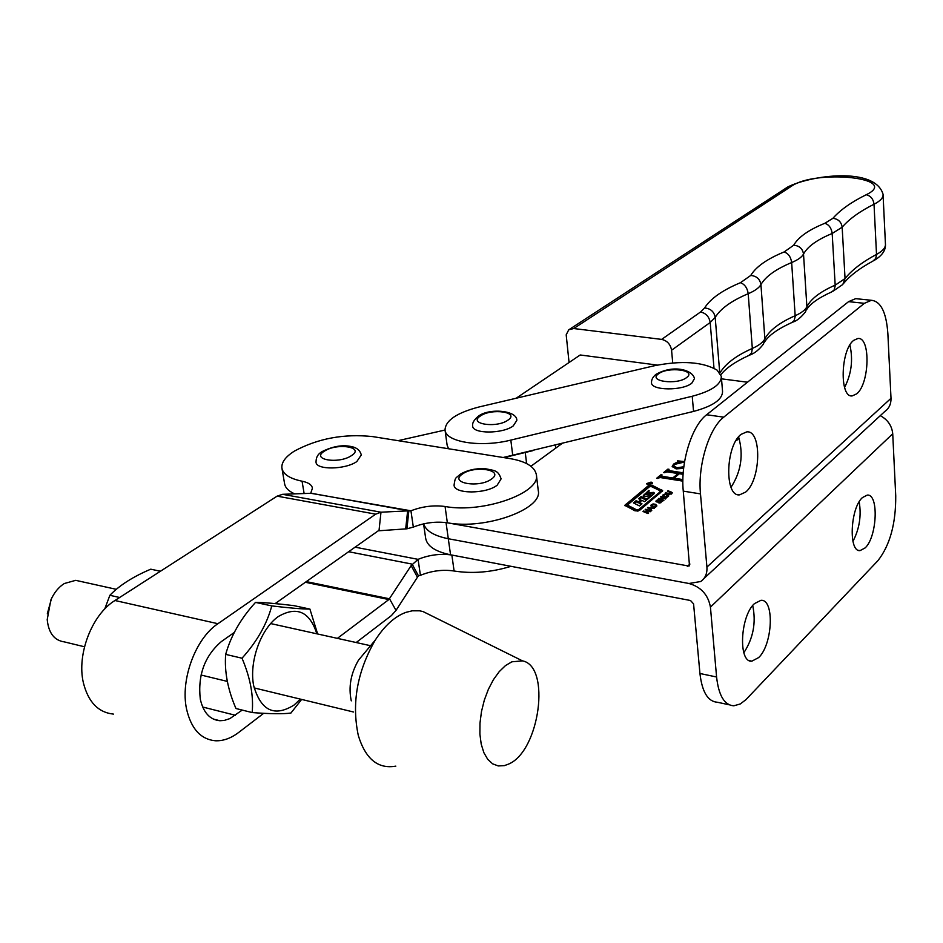 <?xml version="1.0" encoding="UTF-8"?>
<svg xmlns="http://www.w3.org/2000/svg" width="943" height="943" viewBox="0 0 943 943"><rect width="100%" height="100%" fill="white"/><g stroke="black" fill="none" stroke-linecap="round" stroke-linejoin="round"><path stroke-width="1.41" d="M865.191 547.871L860.11 550.594C848.358 552.362 850.209 508.183 862.421 497.586L867.242 495.11C878.959 493.602 877.214 536.779 865.191 547.871M758.691 657.554L751.877 661.161C738.098 662.988 740.102 616.227 754.435 603.638L760.907 600.337C774.639 598.805 772.788 644.399 758.691 657.554M423.572 523.86L425.635 538.111C426.979 546.056 435.289 551.62 450.554 554.802L690.524 600.514L693.576 603.874L699.942 673.502C702.087 692.009 707.91 701.592 717.411 702.252L729.245 704.81M450.554 554.802L448.302 538.736C434.122 535.883 425.918 530.921 423.655 523.848C425.918 530.921 434.122 535.883 448.302 538.736L688.956 583.493L700.684 581.525C705.246 578.354 707.321 573.533 706.92 567.061L700.484 493.896L683.274 491.126L689.486 565.67M880.29 415.639C887.776 419.753 891.925 425.8 892.726 433.78L895.732 495.888C895.897 523.636 889.968 545.219 877.945 560.637L745.901 699.694L740.267 703.973L733.807 705.8C724.413 705.175 718.672 695.569 716.586 676.991L710.433 607.103C708.158 594.809 701.003 586.935 688.956 583.493L448.302 538.736L446.039 522.587M752.714 605.547C756.251 622.521 753.292 638.246 743.838 652.745M859.191 501.829C861.513 515.715 859.427 528.905 852.943 541.388M648.03 484.572L652.639 483.016L651.094 482.085L646.485 483.653L648.03 484.572M650.87 482.262L646.933 483.606L648.242 484.396L652.191 483.064L650.87 482.262M653.393 492.376L646.391 493.389L649.338 490.914L648.678 490.454L643.291 495.723L645.637 496.36L650.976 495.452L646.78 498.977L641.11 496.596L638.564 498.682L640.792 499.99L638.717 501.688L636.006 500.78L633.437 502.878L639.425 505.908L641.983 503.786L639.319 502.254L641.994 500.427L644.54 501.676L653.475 494.309L654.289 492.918L653.393 492.376M654.088 493.637L647.075 494.58L646.969 493.507M651.13 486.458L649.656 486.612L627.39 505.059L636.879 509.974L638.376 509.809L660.076 491.869L659.876 490.643L651.13 486.458M651.778 485.115L648.159 485.822L624.832 505.342L635.063 510.858L639.578 510.375L662.634 490.678L651.778 485.115M662.493 491.256L652.674 486.411L648.265 486.883L625.115 505.849M853.733 340.329C840.555 349.829 839.341 397.97 852.213 395.907L856.68 393.844C869.635 383.789 870.778 336.734 857.918 338.49L853.733 340.329M741.104 434.346C725.485 445.756 724.318 497.02 739.595 494.851L745.654 492.081C760.977 480.022 762.038 430.043 746.785 431.87L741.104 434.346M648.124 483.04L651.601 483.04L649.314 483.476L650.481 483.948L648.136 483.134M666.536 497.35L664.143 496.985L662.729 495.806L663.165 494.698L667.243 494.403L668.681 495.759L666.536 497.35M657.495 502.03L655.88 501.157L657.849 499.696L659.192 499.873L657.106 500.592L657.094 501.358L660.371 500.533L662.104 501.405L659.911 503.032L658.45 502.76L660.843 502.077L660.902 501.193L657.495 502.03L657.46 501.44M651.754 510.434L651.141 510.953L647.511 507.699L654.43 508.194L651.931 508.454L650.717 509.479L651.754 510.434M683.64 468.365L676.107 468.883L672.17 466.42L673.62 464.074L677.828 461.787L677.581 460.844L684.594 461.599M684.524 462.035L674.658 464.369L673.573 465.995L677.109 467.74L683.828 466.761M747.481 382.21L721.513 378.838M562.004 443.54L530.921 466.266M446.864 522.705L689.027 566.083M682.862 481.13L660.513 477.582L656.623 478.301L660.925 474.789L662.127 474.977L661.361 475.873L662.092 476.298L672.76 477.983L678.135 473.551L667.503 471.889L663.636 472.584L667.892 469.119L669.082 469.308L668.316 470.203L669.058 470.604L683.215 472.82M683.109 474.329L679.337 473.74L673.974 478.172L682.885 479.586M738.169 437.446L737.732 439.65L736 440.64M647.994 513.581L643.032 511.495L643.668 510.965L645.696 511.813L647.193 510.576L645.165 509.727L645.802 509.196L650.764 511.271L650.128 511.801L647.876 510.858L646.379 512.108L648.631 513.051L647.994 513.581M654.654 507.287L650.835 505.696L652.992 503.916L655.409 504.269L656.8 505.483L656.328 506.65L654.654 507.287L655.892 505.66L652.992 503.916M663.318 500.768L658.379 498.741L661.019 499.047L662.481 497.833L660.454 497.008L661.078 496.489L666.029 498.505L665.404 499.024L663.153 498.116L661.703 499.33L663.943 500.25L663.318 500.768M668.858 494.309L665.393 492.906L671.039 493.554L670.886 492.576L667.455 491.197L668.068 490.678L672.288 492.753L671.711 493.814L668.858 494.309M700.484 493.896C697.608 465.5 709.018 428.299 723.752 417.16L864.366 303.316L871.403 300.298C880.868 301.3 886.361 312.428 887.87 333.692L891.005 398.3C891.135 404.028 889.084 408.413 884.84 411.443L703.926 578.53M844.574 387.455C851.47 373.947 853.238 359.813 849.891 345.032M731.025 487.283C741.151 471.63 743.673 454.832 738.605 436.904M858.118 298.907L855.702 298.648L848.582 301.642L706.625 414.755C691.761 425.823 680.316 462.836 683.274 491.126M668.776 470.698L669.165 471.665L669.058 470.604M669.165 471.665L683.133 473.857M682.873 480.635L674.068 479.244L673.974 478.172M657.801 478.49L661.031 475.85L660.925 474.789M661.809 476.38L662.198 477.358L662.092 476.298M662.198 477.358L672.866 479.044L672.76 477.983M672.866 479.044L678.241 474.612L678.135 473.551M664.803 472.773L667.986 470.18L667.892 469.119M672.324 466.879L673.62 464.074M677.923 462.777L677.828 461.787M678.017 462.754L678.088 461.327M678.147 461.94L681.046 462.259M673.573 465.995L673.667 467.044L677.204 468.801L677.109 467.74M677.204 468.801L683.687 467.905M737.756 437.988L738.44 438.766M736.919 440.204L736.978 439.096M736.624 440.357L736.566 439.721M643.751 511.801L643.668 510.965M645.778 512.65L645.696 511.813M647.263 511.365L647.193 510.576M645.884 510.022L645.802 509.196M646.462 512.933L646.379 512.108M648.124 508.253L648.03 507.275M648.277 508.383L648.89 508.477M651.189 510.906L650.717 509.479M649.55 509.526L650.741 509.786M651.094 508.301L648.831 507.935L650.198 509.055L651.094 508.301L651.177 509.09M648.937 508.972L648.831 507.935M650.305 510.151L650.198 509.055M651.024 506.073L651.283 504.564M655.491 505.165L655.409 504.269M655.821 505.507L656.717 506.191M653.004 504.47L651.743 505.519L654.631 506.721M655.715 507.016L655.656 506.367M652.945 507.145L652.874 506.379M651.849 506.615L651.743 505.519M656.198 501.688L656.375 500.344M656.894 501.994L656.8 501.098L656.882 501.994M657.153 502.041L657.094 501.358M658.143 501.865L658.084 501.275M659.794 501.287L659.735 500.686M660.418 501.122L660.371 500.533M661.173 501.535L661.397 500.639M659.122 502.973L659.051 502.265M660.902 502.749L660.843 502.077M659.074 499.024L659.004 498.222M661.102 499.861L661.019 499.047M662.552 498.611L662.481 497.833M661.161 497.291L661.078 496.489M661.774 500.132L661.703 499.33M662.917 496.171L663.165 494.698M667.573 497.102L667.75 495.77L664.839 494.049M667.326 495.275L667.243 494.403M667.691 495.641L668.563 496.301M664.874 494.603L663.601 495.511L664.756 496.466L667.514 496.466M664.827 497.22L664.756 496.466M663.731 496.713L663.624 495.629M666.088 493.189L666.006 492.399M669.518 494.486L669.447 493.778M671.11 494.215L671.039 493.554M671.357 493.012L671.534 492.081M668.139 491.468L668.068 490.678M627.743 505.684L627.849 506.532L637.268 511.153M638.376 509.809L638.494 510.906L660.183 492.941L660.418 491.22M646.474 493.472L647.075 494.58M646.403 493.484L643.503 496.148M639.448 499.13L641.216 497.68L646.356 500.179M640.851 499.884L640.875 500.874M639.26 502.419L638.717 501.688M634.321 503.326L636.112 501.865L638.835 502.772M641.205 504.422L639.46 503.55L639.342 502.454L639.46 503.55M648.772 491.374L648.678 490.454M641.216 497.68L641.11 496.596M636.112 501.865L636.006 500.78M648.065 483.181L649.515 483.111L648.065 483.181M657.354 365.082L580.204 354.981L516.151 398.241M786.58 187.728L787.582 187.079C810.615 175.174 875.01 166.498 883.049 194.246C883.438 197.641 880.42 200.965 874.02 204.242C859.816 211.35 849.195 219 842.158 227.204L832.186 233.487C817.216 239.64 807.656 246.488 803.519 254.044C801.892 257.074 797.943 259.903 791.66 262.543C775.889 269.12 765.657 276.464 760.93 284.586C759.08 287.851 754.836 290.892 748.2 293.709C731.568 300.734 720.558 308.632 715.195 317.39L710.185 322.482L671.569 350.23L672.724 362.89M671.569 350.23C670.485 344.278 667.173 340.671 661.644 339.397L700.543 311.992L704.586 307.948C710.515 298.601 722.479 290.173 740.479 282.688L750.734 275.462C755.944 266.786 767.083 258.948 784.14 251.946L793.7 245.215C798.285 237.164 808.67 229.844 824.866 223.279L832.893 218.316C840.307 209.888 851.435 202.026 866.263 194.718C901.402 177.826 815.742 168.927 791.189 186.372L573.709 328.529L661.644 339.397M573.709 328.529L568.735 329.826L566.189 334.8L569.065 362.513M445.037 430.043L398.052 440.664M503.951 457.626L532.807 450.671M513.204 425.941L516.811 420.437C517.436 410.429 489.052 407.706 478.195 416.334C473.94 419.941 472.089 423.183 472.655 426.047C472.549 434.016 502.749 433.98 513.204 425.941M451.862 555.05L454.102 571.01C472.408 573.886 491.386 572.318 511.035 566.319M451.379 554.956C440.133 553.47 429.041 554.932 418.067 559.352L411.148 565.6L417.431 577.246L418.421 575.772L420.425 575.324C431.564 570.786 442.797 569.348 454.102 571.01M337.394 638.352L388.858 599.559L411.148 565.6M234.241 632.482L221.334 641.594C204.655 655.986 197.641 675.188 200.305 699.223C203.37 712.602 209.9 719.768 219.896 720.735L224.281 720.428L229.868 718.601L242.245 710.079M113.408 714.087C98.308 712.484 88.324 702.122 83.432 683.003C76.489 654.477 92.025 614.423 114.963 600.502L277.124 496.148L282.582 494.309L311.414 493.283L310.884 492.8L312.428 488.191C311.874 484.843 308.408 482.51 302.055 481.201C289.584 478.584 282.853 474.129 281.874 467.834C281.462 462.235 285.646 456.648 294.428 451.084C318.062 438.377 344.16 433.556 372.744 436.609L509.974 458.593C525.97 461.351 534.752 466.726 536.355 474.683L538.276 490.69C542.991 509.126 485.327 530.025 447.347 522.787C435.949 521.243 424.609 522.681 413.329 527.09L406.916 528.811L378.261 530.815L275.167 603.591M294.688 493.884C288.464 491.103 285.081 487.578 284.527 483.311L282.028 468.765M405.69 528.87L407.635 510.882L410.936 510.8C422.264 506.426 433.639 504.988 445.072 506.497C483.146 513.581 541.046 492.859 536.355 474.683M356.195 642.525L391.345 615.638L396.013 610.404L417.431 577.246M407.635 510.882L380.984 512.202L375.691 514.159L217.927 623.712C195.543 638.376 180.113 679.915 186.596 709.23C191.181 728.856 200.788 739.371 215.428 740.774C223.208 741.08 230.941 738.31 238.65 732.475L263.686 713.309M355.11 547.164L418.067 559.352L420.425 575.324M413.329 527.09L410.936 510.8L310.966 493.307M406.916 528.811L408.849 510.835L311.414 493.283M348.651 551.726L412.15 564.126L418.421 575.772M511.86 661.809L505.448 665.617L499.201 671.664L493.413 679.679L488.368 689.321L484.325 700.107L481.484 711.541L479.987 723.069L479.893 734.114L481.213 744.145L483.877 752.691L487.743 759.351L492.611 763.818L498.258 765.94L504.387 765.622L508.583 764.089C539.655 751.194 551.125 666.218 522.505 660.878L511.86 661.809M431.305 615.649L423.006 611.547L419.541 610.805L412.291 610.805L406.032 612.325C394.858 616.368 384.579 625.657 375.208 640.179C357.126 671.64 351.503 703.443 358.328 735.575C365.589 759.08 378.084 769.276 395.824 766.14M351.279 700.861C348.344 687.152 350.749 673.585 358.493 660.171L375.208 640.179M717.14 370.151C702.759 361.829 681.86 360.344 654.43 365.731L479.303 406.904C456.954 412.716 445.52 420.366 445.025 429.89C445.332 442.067 480.682 447.795 510.823 440.098L692.221 396.26C711.682 391.062 721.371 384.426 721.312 376.375L717.14 370.151M503.185 457.496L693.553 411.419C712.943 406.174 722.609 399.467 722.538 391.286L721.371 377.047M445.049 430.126L447.112 445.108L448.526 448.75M497.173 485.197L501.098 478.867C498.057 469.92 494.686 470.722 484.938 468.636C475.272 468.282 466.95 470.215 459.972 474.447C455.622 478.749 455.304 476.309 454.066 485.138C454.007 494.12 485.951 494.215 497.173 485.197M361.393 455.139C360.32 451.614 358.269 447.536 350.065 446.322C341.837 444.801 332.643 446.487 322.506 451.379C316.306 454.715 316.141 459.253 316.023 462.117C315.905 470.144 345.232 469.791 356.796 461.575L361.358 454.868M691.797 383.176L694.425 378.673C693.47 370.67 674.634 363.845 656.104 374.288C652.933 376.752 651.389 379.605 651.495 382.846C651.401 390.661 682.649 390.968 691.797 383.176M252.17 712.566L235.962 708.511C227.758 689.557 224.328 671.51 225.672 654.383C230.905 635.759 240.854 618.431 255.506 602.4C263.804 602.471 276.582 603.544 293.862 605.63L309.905 609.072C302.385 609.095 289.666 608.035 271.773 605.913C266.904 624.148 256.991 641.582 242.021 658.214C250.331 677.769 253.714 695.887 252.17 712.566C270.205 713.934 283.112 714.087 290.916 713.049L301.642 699.423M316.86 633.802C309.705 611.606 296.856 605.842 278.326 616.522C260.881 628.698 248.987 661.514 253.62 685.502C260.881 710.763 274.354 717.281 294.051 705.058L300.369 699.117M317.65 633.979L309.905 609.072M271.773 605.913L255.506 602.4M242.021 658.214L225.672 654.383M104.732 609.001L109.871 595.304C119.313 585.462 132.939 576.751 150.75 569.183L160.428 571.246M119.643 597.497L109.871 595.304M47.303 613.846L51.464 598.628M80.603 581.418L75.711 580.334L64.301 583.528C58.631 587.135 54.152 592.617 50.851 599.972L47.209 619.622C48.6 633.059 54.305 640.474 64.324 641.888L84.505 646.78M892.726 433.78L710.433 607.103M716.586 676.991L699.942 673.502M652.073 493.507L651.978 492.423M651 496.348L650.929 495.558M648.265 486.883L648.159 485.822M689.934 564.055L687.376 566.354M891.005 398.3L706.92 567.061M864.366 303.316L848.582 301.642M723.752 417.16L706.625 414.755M625.433 505.531L625.315 504.446M652.674 486.411L652.568 485.35M661.833 490.784L661.727 489.712M636.985 511.071L636.879 509.974M660.183 492.941L660.076 491.869M627.849 506.532L627.743 505.448M644.222 495.264L644.116 494.191M646.863 499.766L646.78 498.977M646.144 500.132L646.038 499.047M640.886 500.969L640.792 499.99M638.081 502.855L637.975 501.77M700.543 311.992C705.953 313.182 709.171 316.683 710.185 322.482L713.992 368.183M704.586 307.948C710.598 308.526 714.134 311.673 715.195 317.39L719.733 372.697M740.479 282.688C744.781 284.326 747.351 288.004 748.2 293.709L752.325 348.439C758.867 345.492 763.052 342.297 764.879 338.843C769.5 330.274 779.602 322.565 795.185 315.705C801.397 312.946 805.298 309.964 806.89 306.758C810.956 298.79 820.398 291.587 835.192 285.151L845.046 278.55C851.977 269.91 862.48 261.859 876.53 254.41C882.86 250.979 885.831 247.455 885.43 243.86L883.084 195.095M719.945 372.98C725.285 363.857 736.07 355.676 752.325 348.439L751.583 353L748.86 355.464C735.446 361.593 726.122 368.006 720.876 374.689M750.734 275.462C756.557 275.993 759.952 279.034 760.93 284.586L764.879 338.843L763.5 344.03C759.056 349.794 754.471 353.472 749.732 355.075M784.14 251.946C788.372 253.478 790.871 257.015 791.66 262.543L795.208 316.412L794.112 320.667L791.66 322.612C777.433 329.131 768.345 335.684 764.408 342.274M793.7 245.215C799.346 245.722 802.611 248.657 803.519 254.044L806.89 306.758L805.628 311.638C801.114 317.449 796.741 320.985 792.509 322.235M824.866 223.279C829.015 224.705 831.455 228.112 832.186 233.487L835.215 285.847L834.083 290.031L831.62 291.941C818.312 297.976 809.943 303.952 806.489 309.858M832.893 218.316C838.244 218.976 841.333 221.935 842.158 227.204L845.046 278.55L842.818 284.468L832.445 291.587M866.263 194.718C870.731 195.885 873.324 199.056 874.02 204.242L876.542 255.058L875.658 258.582L872.876 261.128C859.816 268.189 850.173 275.486 843.973 283.006M569.749 329.166L787.582 187.079L791.189 186.372M525.275 452.675L526.607 463.567M555.344 445.167L555.698 448.184M507.935 420.142C520.253 412.091 491.503 407.895 480.352 416.016C467.634 424.008 496.702 428.452 507.935 420.142M306.322 581.607L389.53 598.805L396.013 610.404M305.379 582.267L388.858 599.559M202.662 707.014L235.373 715.265M302.055 481.201L304.129 493.554M114.963 600.502L217.927 623.712M277.124 496.148L375.691 514.159M282.582 494.309L380.984 512.202L379.015 530.532M447.347 522.787L445.072 506.497M692.221 396.26L693.553 411.419M510.823 440.098L512.756 455.575M491.562 478.997C504.811 469.932 474.353 464.97 462.329 474.117C448.609 483.111 479.445 488.38 491.562 478.997M351.444 455.634C365.295 447.112 337.17 442.526 324.475 451.131C310.223 459.583 338.631 464.439 351.444 455.634M686.622 377.554C697.231 370.057 667.903 366.308 658.473 373.864C647.452 381.314 677.145 385.286 686.622 377.554M860.11 550.594L858.495 550.311M751.877 661.161L749.508 660.689M646.992 484.254L646.933 483.606M651.059 496.301L650.976 495.452M852.213 395.907L850.692 395.706M739.595 494.851L737.296 494.486M871.403 300.298L855.702 298.648M661.361 475.873L661.456 476.946M668.316 470.203L668.422 471.264M651.719 505.401L651.825 506.497M663.601 495.511L663.707 496.584M627.508 506.143L627.39 505.059M646.497 494.462L646.391 493.389M639.366 503.444L639.26 502.36M652.261 483.735L652.191 483.064M885.477 244.803C885.583 250.744 881.705 256.024 873.831 260.622M291.953 492.529L292.2 493.967M213.236 719.038L219.896 720.735M522.505 660.878L423.006 611.547M50.557 600.573L50.851 599.972M201.024 675.023L227.287 681.4M254.127 687.907L353.542 712.012M75.711 580.334L116.284 589.328M270.629 623.559L370.575 645.719"/></g></svg>
